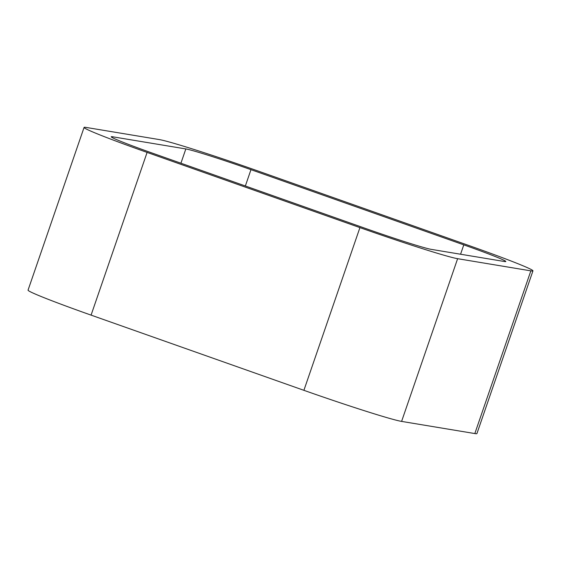 <?xml version="1.0" encoding="UTF-8"?>
<svg xmlns="http://www.w3.org/2000/svg" width="561" height="561" viewBox="0 0 561 561"><rect width="100%" height="100%" fill="white"/><g stroke="black" fill="none" stroke-linecap="round" stroke-linejoin="round"><path stroke-width="0.84" d="M84.073 127.431L28.05 290.142A86.099 3.17 19 0 0 91.078 315.121L147.101 152.41A86.099 3.17 -161 0 1 84.073 127.431A86.099 3.17 -161 0 1 86.17 127.438L159.401 139.598A86.099 3.17 -161 0 1 257.099 170.677L469.922 245.879A86.099 3.17 -161 0 1 532.95 270.858A86.099 3.17 -161 0 1 530.853 270.851L474.83 433.562A86.099 3.17 19 0 0 476.927 433.569L532.95 270.858M474.83 433.562L401.599 421.402L457.622 258.691A86.099 3.17 -161 0 1 359.924 227.612L303.901 390.323A86.099 3.17 19 0 0 401.599 421.402M303.901 390.323L91.078 315.121M457.622 258.691L530.853 270.851M112.312 137.634L112.607 136.779A57.397 2.118 19 0 0 111.211 136.779A57.397 2.118 19 0 0 153.23 153.426L366.053 228.629A57.397 2.118 19 0 0 431.185 249.35L504.416 261.51A57.397 2.118 19 0 0 505.812 261.517A57.397 2.118 19 0 0 463.793 244.862L460.567 254.231M245.353 185.979L250.97 169.66A57.397 2.118 19 0 0 185.838 148.938L180.923 163.216M250.97 169.66L463.793 244.862M112.607 136.779L185.838 148.938M147.101 152.41L359.924 227.612"/></g></svg>
